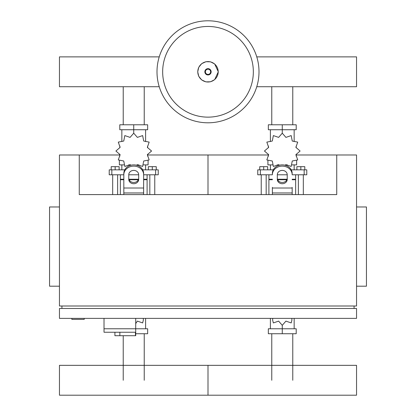 <?xml version="1.0" encoding="UTF-8"?>
<svg xmlns="http://www.w3.org/2000/svg" width="416" height="416" viewBox="0 0 416 416"><rect width="100%" height="100%" fill="white"/><g stroke="black" fill="none" stroke-linecap="round" stroke-linejoin="round"><path stroke-width="0.62" d="M71.838 318.38L71.838 319.368L84.214 319.368L84.214 318.38M59.457 206.97L49.556 206.97L49.556 286.192L59.457 286.192M356.543 206.97L366.444 206.97L366.444 286.192L356.543 286.192M61.932 308.474L61.932 305.999M354.068 308.474L354.068 305.999M59.457 305.999L356.543 305.999L356.543 154.981L336.736 154.981L336.736 194.594L79.264 194.594L79.264 154.981L59.457 154.981L59.457 305.999M356.543 308.474L59.457 308.474L59.457 318.38L356.543 318.38L356.543 308.474M104.021 318.38L104.021 328.775L147.664 328.775L147.664 333.731L135.71 333.731M135.71 318.38L135.71 335.707L135.429 335.707L135.429 332.244L104.021 332.244L104.021 328.775L135.71 328.775M119.865 332.244L119.865 335.707L135.429 335.707M104.021 332.244L114.915 332.244L114.915 335.707L119.865 335.707M271.773 124.779L271.773 86.726M292.77 124.779L292.77 86.726M123.23 124.779L123.23 86.726M144.227 124.779L144.227 86.726M292.77 333.731L292.77 380.271M271.773 333.731L271.773 380.271M144.227 333.731L144.227 380.271M123.23 335.707L123.23 380.271M259.002 71.802A51.002 51.002 0 0 1 208 122.798A51.002 51.002 0 0 1 156.998 71.802A51.002 51.002 0 0 1 208 20.8A51.002 51.002 0 0 1 259.002 71.802A51.002 51.002 0 0 0 208 20.8A51.002 51.002 0 0 0 156.998 71.802M208 26.463A45.339 45.339 0 0 1 253.339 71.802A45.339 45.339 0 0 1 208 117.14A45.339 45.339 0 0 1 162.661 71.802A45.339 45.339 0 0 1 208 26.463M256.766 86.726L356.543 86.726L356.543 56.872L256.766 56.872M159.234 56.872L59.457 56.872L59.457 86.726L159.234 86.726M298.366 194.594L298.366 174.788M303.316 194.594L303.316 174.788M296.878 169.837L296.878 166.67L300.841 166.67L300.841 169.837M300.841 166.67L304.798 166.67L304.798 169.837M261.227 194.594L261.227 174.788M266.178 194.594L266.178 174.788M259.74 169.837L259.74 166.67L263.702 166.67L263.702 169.837M263.702 166.67L267.665 166.67L267.665 169.837M285.069 165.235L285.922 164.653L291.184 166.457L292.25 161.002L297.71 159.936L295.901 154.674L300.097 151.024L295.901 147.368L297.71 142.111L292.25 141.045L291.184 135.585L285.922 137.389L282.272 133.198L278.621 137.389L273.359 135.585L272.293 141.045L266.833 142.111L268.642 147.368L264.446 151.024L268.642 154.674L266.833 159.936L272.293 161.002L273.359 166.457L278.621 164.653L279.474 165.235M296.629 160.706L296.629 164.887L292.079 164.887M287.373 164.887L285.49 164.887M282.272 133.198L282.272 129.73L268.336 129.73L268.336 124.779L296.208 124.779L296.208 129.73L282.272 129.73L282.272 124.779M270.39 164.887L270.39 169.837M294.154 164.887L294.154 169.837M294.154 141.554L294.154 129.73M270.39 141.554L270.39 129.73M268.471 146.068L268.408 147.8M279.053 164.887L277.17 164.887M272.464 164.887L267.914 164.887L267.914 160.706M286.889 179.738L277.654 179.738M272.366 179.738L268.902 179.738L268.902 194.594M287.071 179.244L277.472 179.244M272.366 179.244L268.902 179.244L269.396 179.738M292.172 174.788L306.779 174.788L306.779 169.837L291.247 169.837M277.321 174.788L287.222 174.788M273.296 169.837L257.764 169.837L257.764 174.788L272.366 174.788M295.641 174.788L295.641 179.244L292.172 179.244M295.641 194.594L295.641 179.738L292.172 179.738M149.822 194.594L149.822 174.788M154.773 194.594L154.773 174.788M148.335 169.837L148.335 166.67L152.298 166.67L152.298 169.837M152.298 166.67L156.26 166.67L156.26 169.837M112.684 194.594L112.684 174.788M117.634 194.594L117.634 174.788M111.202 169.837L111.202 166.67L115.159 166.67L115.159 169.837M115.159 166.67L119.122 166.67L119.122 169.837M136.526 165.235L137.379 164.653L142.641 166.457L143.707 161.002L149.167 159.936L147.358 154.674L151.554 151.024L147.358 147.368L149.167 142.111L143.707 141.045L142.641 135.585L137.379 137.389L133.728 133.198L130.078 137.389L124.816 135.585L123.75 141.045L118.29 142.111L120.099 147.368L115.903 151.024L120.099 154.674L118.29 159.936L123.75 161.002L124.816 166.457L130.078 164.653L130.931 165.235M148.086 160.706L148.086 164.887L143.536 164.887M138.83 164.887L136.947 164.887M133.728 133.198L133.728 129.73L119.792 129.73L119.792 124.779L147.664 124.779L147.664 129.73L133.728 129.73L133.728 124.779M121.846 164.887L121.846 169.837M145.61 164.887L145.61 169.837M145.61 141.554L145.61 129.73M121.846 141.554L121.846 129.73M119.928 146.068L119.865 147.8M130.51 164.887L128.627 164.887M123.921 164.887L119.371 164.887L119.371 160.706M138.346 179.738L129.111 179.738M123.828 179.738L120.359 179.738L120.359 194.594M138.528 179.244L128.929 179.244M123.828 179.244L120.359 179.244L120.853 179.738M143.634 174.788L158.236 174.788L158.236 169.837L142.704 169.837M128.778 174.788L138.679 174.788M124.753 169.837L109.221 169.837L109.221 174.788L123.828 174.788M147.098 174.788L147.098 179.244L143.634 179.244M147.098 194.594L147.098 179.738L143.634 179.738M272.735 318.38L272.626 320.055L273.359 322.925L278.621 321.116L282.272 325.312L285.922 321.116L291.184 322.925L291.918 320.055L291.803 318.38M282.272 325.312L282.272 328.775L296.208 328.775L296.208 333.731L268.336 333.731L268.336 328.775L282.272 328.775L282.272 333.731M270.39 318.38L270.39 328.775M294.154 318.38L294.154 328.775M135.71 323.596L137.379 321.116L142.641 322.925L143.374 320.055L143.265 318.38M145.61 318.38L145.61 328.775M356.543 380.271L356.543 395.2L208 395.2L208 365.342L208 395.2L59.457 395.2L59.457 365.342L356.543 365.342L356.543 380.271M292.172 187.346L292.172 194.594M272.366 194.594L272.366 187.346M277.321 174.699L277.321 179.431A4.95 4.29 180 0 0 282.272 183.721A4.95 4.29 180 0 0 287.222 179.431L287.222 174.699A4.95 4.29 180 0 0 282.272 170.409A4.95 4.29 180 0 0 277.321 174.699M287.222 178.194A4.95 4.29 0 0 1 282.272 182.484A4.95 4.29 0 0 1 277.321 178.194M292.172 174.699A9.901 8.575 180 0 0 282.272 166.124A9.901 8.575 180 0 0 272.366 174.699M272.366 173.462A9.901 8.575 -0 0 1 282.272 164.887A9.901 8.575 -0 0 1 292.172 173.462M123.828 194.594L123.828 173.462A9.901 8.575 -0 0 1 133.728 164.887A9.901 8.575 -0 0 1 143.634 173.462L143.634 194.594M128.778 174.699L128.778 179.431A4.95 4.29 180 0 0 133.728 183.721A4.95 4.29 180 0 0 138.679 179.431L138.679 174.699A4.95 4.29 180 0 0 133.728 170.409A4.95 4.29 180 0 0 128.778 174.699M138.679 178.194A4.95 4.29 0 0 1 133.728 182.484A4.95 4.29 0 0 1 128.778 178.194M123.828 173.462L123.828 187.346M143.634 174.699A9.901 8.575 180 0 0 133.728 166.124A9.901 8.575 180 0 0 123.828 174.699M147.592 154.981L208 154.981L208 194.594L208 154.981L268.408 154.981M296.135 154.981L336.736 154.981M79.264 154.981L119.865 154.981M218.208 71.802A10.208 10.208 0 0 1 208 82.004A10.208 10.208 0 0 1 197.792 71.802A10.208 10.208 0 0 1 208 61.594A10.208 10.208 0 0 1 218.208 71.802M211.151 71.802A3.151 3.151 0 0 1 208 74.953A3.151 3.151 0 0 1 204.849 71.802A3.151 3.151 0 0 1 208 68.65A3.151 3.151 0 0 1 211.151 71.802M210.621 71.802A2.621 2.621 0 0 1 208 74.422A2.621 2.621 0 0 1 205.379 71.802A2.621 2.621 0 0 1 208 69.181A2.621 2.621 0 0 1 210.621 71.802M304.164 174.788L304.164 169.837M291.424 170.18L291.424 169.837M273.12 170.18L273.12 169.837M260.374 174.788L260.374 169.837M155.626 174.788L155.626 169.837M142.88 170.18L142.88 169.837M124.576 170.18L124.576 169.837M111.836 174.788L111.836 169.837M292.172 192.962L272.366 192.962M292.172 188.006L272.366 188.006M143.634 192.962L123.828 192.962M143.634 188.006L123.828 188.006M197.704 71.802L198.754 76.331L201.692 79.934L205.915 81.879L210.558 81.77L214.687 79.628L218.296 71.802L214.687 63.97L210.558 61.828L205.915 61.719L201.692 63.664L198.754 67.272L197.704 71.802M296.135 146.068L296.135 147.8M296.135 154.242L296.135 156.125M268.408 154.242L268.408 156.125M268.902 174.788L268.902 179.244M295.147 179.738L295.641 179.244M147.592 146.068L147.592 147.8M147.592 154.242L147.592 156.125M119.865 154.242L119.865 156.125M120.359 174.788L120.359 179.244M146.604 179.738L147.098 179.244"/></g></svg>
